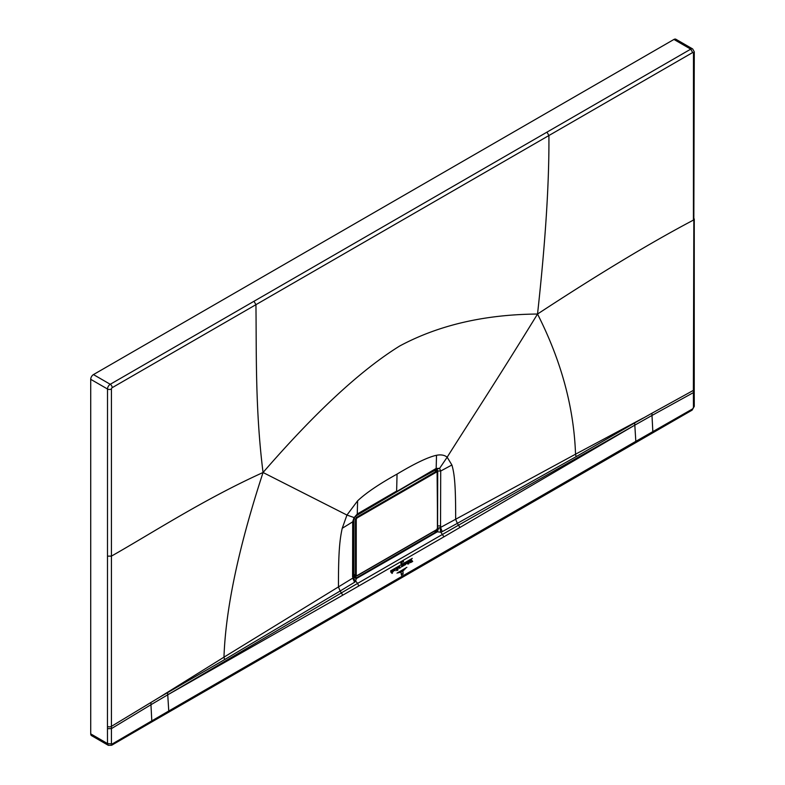 <?xml version="1.0" encoding="UTF-8"?>
<svg xmlns="http://www.w3.org/2000/svg" width="785" height="785" viewBox="0 0 785 785"><rect width="100%" height="100%" fill="white"/><g stroke="black" fill="none" stroke-linecap="round" stroke-linejoin="round"><path stroke-width="1.18" d="M357.028 517.963L436.637 472.001L437.422 472.452L437.422 528.295L436.637 529.649L357.028 575.611L356.243 575.16L356.243 519.327L357.028 517.963L355.163 516.442M355.252 516.324L412.871 482.412L434.811 470.411L437.431 472.011L436.254 471.334L436.637 472.001M356.243 575.16L355.477 575.169L356.645 575.847L355.477 575.169L355.477 519.327L356.645 517.295L436.254 471.334M434.615 470.519L436.009 471.098M375.554 503.96L355.232 516.353M353.888 518.522L353.966 574.169L353.986 518.336M355.124 575.052L353.976 574.394L353.937 518.434M412.871 482.412L375.76 503.842M405.452 568.713L398.495 572.844L405.452 568.713M397.014 573.138L406.875 567.339L397.014 573.138M399.928 572.559L404.079 570.047L399.928 572.559M401.665 574.375L402.872 573.56L402.96 571.313L403.088 573.433L401.891 574.816M401.9 574.934L401.616 574.404M401.459 574.375L403.137 574.129L401.243 574.522L401.106 572.373L401.812 575.12M401.645 575.346L401.243 574.522M401.4 562.639L401.066 563.414L400.85 562.492L400.919 563.679L401.4 562.639M403.5 561.952L403.392 561.02L403.333 561.903M402.371 561.609L401.93 563.071L402.312 561.609M412.282 558.361L402.852 563.807L412.282 558.361M401.822 564.405L390.645 570.852L401.822 564.405M403.029 565.239L403.735 565.7L403.627 564.022L403.029 565.239L403.735 565.7M403.725 565.602L403.343 565.063M403.794 564.032L403.892 565.602L403.961 564.032M397.21 569.076L396.896 567.938L396.425 568.35L396.661 570.616L397.288 570.273L396.7 570.057L397.21 569.076L396.651 569.233M397.288 570.273L396.7 570.057M397.063 567.947L397.907 567.369L397.789 569.812M398.054 569.841L397.475 570.273L397.328 568.026M394.286 570.283L395.002 570.734L394.894 569.066L394.286 570.283L395.002 570.734M394.992 570.646L394.6 570.106M395.061 569.076L395.159 570.646L395.228 569.076M412.704 561.393L411.762 562.011L411.311 560.137L410.938 562.295M411.183 562.266L410.457 562.688L411.35 559.548L412.282 561.108M408.956 563.669L409.299 560.784L408.612 561.187L408.956 563.669M407.974 564.229L408.318 561.354L407.631 561.756L407.974 564.229M405.276 564.14L404.923 565.043L404.991 563.277L405.698 562.865L405.58 564.189M405.757 564.307L404.923 565.043M393.069 570.253L393.236 571.666L392.696 571.676C394.149 570.45 394.119 570.175 392.608 570.862L393.393 570.234M393.236 571.666L392.696 571.676L393.648 569.998M390.969 572.432L391.489 572.765L390.92 571.686M390.714 571.588L391.391 571.127L391.587 572.559L391.666 570.97L392.353 570.567L392.294 572.883M392.48 572.952L392.019 573.452L391.941 572.236L391.489 572.765M410.27 561.667L409.917 562.148L409.623 560.598L410.32 560.196L410.192 561.471M406.375 563.64L406.071 563.699C407.386 563.62 407.552 563.159 406.581 562.315L407.101 562.246M407.013 563.277L406.502 562.502L406.022 563.12L406.581 562.315M407.022 562.953L406.502 562.502M401.92 565.445L401.302 567.064L402.362 563.973L402.048 564.935L402.891 566.142L402.185 566.554L401.92 565.445M402.362 563.973L402.136 564.572M399.614 566.603L400.252 567.751L399.506 568.242L400.036 568.026L399.369 567.084L398.888 568.124L398.976 566.701L399.997 567.27M399.31 567.035L398.662 567.251M397.053 474.091C379.135 484.051 365.977 492.97 357.607 500.84L357.263 513.998L396.631 491.076L397.053 474.091C414.98 463.356 428.129 457.086 436.509 455.28C441.003 454.417 444.555 455.064 447.165 457.204C468.096 423.871 493.951 384.935 537.529 314.039C484.58 314.471 438.658 325.118 399.751 345.969C360.923 370 315.354 412.174 263.053 472.501L346.95 515.058L342.221 528.305C339.552 540.394 338.404 553.553 338.453 586.964L340.17 590.997L354.594 582.254L355.644 581.342L356.262 578.623L437.314 531.837L436.077 531.906L356.567 577.819L356.262 578.623L356.567 577.809L396.288 554.838L436.077 531.906L437.314 531.837L396.867 555.309L396.288 554.838L396.867 555.309L356.262 578.623L353.456 577.318L353.152 578.025L357.587 583.392L167.745 694.803L342.76 595.177L340.17 590.997L224.628 659.586L159.247 697.453L111.421 726.37A2.767 1.599 180 0 1 107.466 726.4L107.496 556.133L111.421 556.123C152.732 532.701 203.796 499.338 263.053 472.501C255.105 409.642 256.538 351.425 255.939 304.678L253.987 301.273L110.253 384.287L93.454 374.582L673.942 39.446L690.741 49.141L253.987 301.273M357.607 500.84L346.95 515.058L353.495 517.344M436.509 455.28L436.175 468.439L439.6 468.36L447.165 457.204L451.895 464.985L440.699 471.029L439.6 468.36L437.029 469.106L437.716 470.98L437.579 526.804M342.221 528.305L352.681 521.848L353.966 517.796L357.263 513.998L356.832 514.852L436.175 468.439L435.704 469.312L437.029 469.106M537.529 314.039C545.467 241.966 549.264 182.463 548.911 135.53L692.694 52.526L693.479 52.978L693.43 220.094C650.912 242.487 598.935 273.798 537.529 314.039C561.255 360.806 573.923 407.523 575.533 454.191L440.542 527.451L440.699 471.029L437.716 470.98L436.735 468.998M435.969 530.228L434.36 531.268L436.077 531.906L437.696 528.276L440.542 527.451L442.259 531.641L440.807 532.171L443.947 536.822L634.81 425.146L458.832 524.988L357.587 583.392L358.784 585.993L342.76 595.177M439.973 527.903L440.807 532.171L437.314 531.837L438.658 528.119M435.43 530.542L434.262 531.209M451.895 464.985C454.564 473.983 455.712 485.827 455.663 519.287L457.341 523.35L442.259 531.641M168.186 712.446A2.767 1.599 60 0 0 168.755 711.014L151.799 720.865L150.956 704.724L167.745 694.803L168.755 711.014L635.821 441.356L692.674 408.857L692.105 410.133L151.23 722.269L151.799 720.865L112.196 743.994L111.627 745.269L151.23 722.269M652.266 432.996L652.835 431.593L651.992 415.451L693.381 392.628L694.234 391.479L694.274 406.375L692.105 410.133M692.674 408.857L693.459 407.513L693.381 390.38L651.992 413.204L651.992 415.451L634.81 425.146L635.821 441.356A2.767 1.599 60 0 1 635.251 442.789M634.81 425.146L634.623 422.958L651.992 413.204M634.623 422.958L576.121 456.654L457.341 523.35L459.961 527.52M643.298 417.993L575.533 454.191L576.121 456.654M353.888 573.325L353.486 573.57A2.6 1.55 -121.6 0 0 355.35 576.69L353.368 577.024L356.419 576.043M353.456 577.318L355.507 576.789L356.567 577.809L353.456 577.318M356.832 514.852L354.231 517.874L352.681 521.848L352.583 576.847L353.152 578.025M354.594 582.254L352.73 578.143L223.97 657.163L224.628 659.586M112.196 743.994L107.506 743.562L108.31 745.328L111.627 745.269M93.454 374.582A3.866 2.237 120 0 0 90.717 379.322L90.717 733.867A3.866 2.237 120 0 0 91.521 735.633L108.31 745.328M693.479 52.978L694.283 51.849L692.674 48.945L675.875 39.25A3.866 2.237 120 0 0 673.942 39.446M150.956 702.467L150.956 704.724L111.421 728.627L111.421 389.017A1.109 0.638 -60 0 1 112.206 387.662L548.911 135.53L546.959 132.125M111.421 743.552L111.421 728.627L107.466 728.657L107.466 726.4M263.053 472.501C238.689 547.027 225.658 608.591 223.97 657.163L159.247 697.453M353.976 518.463L356.243 519.327M357.028 575.631L374.072 565.799M420.466 539.01L436.254 529.885M355.477 575.169L353.888 574.277L354.329 575.16L356.91 575.866L436.529 529.904L437.579 528.069L437.098 471.255M434.448 470.509A2.6 1.501 0 0 0 433.781 470.774L433.742 470.411M437.363 471.5L437.363 470.794A2.6 1.501 0 0 0 435.714 470.372M440.699 525.97L437.579 525.911M358.784 585.993L443.947 536.822M694.283 51.849L693.381 390.38A2.767 1.599 0 0 0 694.234 389.223L694.234 391.479M352.583 576.847L353.171 575.974L353.417 577.093M167.745 694.803L167.558 692.615M90.717 733.867L107.506 743.562L107.466 728.657M692.674 48.945A3.866 2.237 120 0 0 690.741 49.141L692.694 52.526M111.421 389.017A2.767 1.599 180 0 1 107.516 389.017L107.496 556.133M90.717 379.322L107.516 389.017A3.866 2.237 -60 0 1 110.253 384.287A2.767 1.599 -120 0 1 112.206 387.662M693.459 407.513L694.274 406.375M414.245 481.568L434.674 470.392L437.117 471.275M374.484 504.519L355.399 516.147M694.264 218.956L694.234 389.223M353.23 521.014L353.171 575.974M435.704 469.312L396.18 492.038"/></g></svg>

